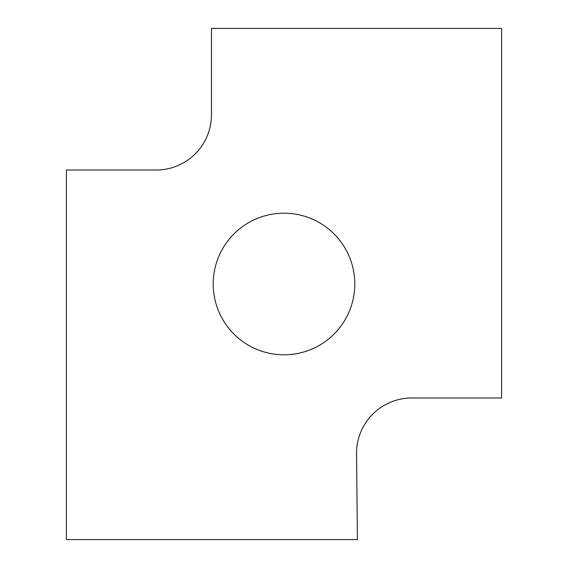 <?xml version="1.0" encoding="UTF-8"?>
<svg xmlns="http://www.w3.org/2000/svg" width="568" height="568" viewBox="0 0 568 568"><rect width="100%" height="100%" fill="white"/><g stroke="black" fill="none" stroke-linecap="round" stroke-linejoin="round"><path stroke-width="0.85" d="M356.534 453.25L357.414 539.6L66.392 539.6L66.392 170.017L156.2 170.017A55.266 55.266 0 0 0 211.466 114.75L211.466 28.4L501.608 28.4L501.608 397.983L411.8 397.983A55.266 55.266 0 0 0 356.534 453.25M354.808 284A70.808 70.808 0 0 0 248.599 222.677A70.808 70.808 0 0 0 248.599 345.323A70.808 70.808 0 0 0 354.808 284"/></g></svg>
